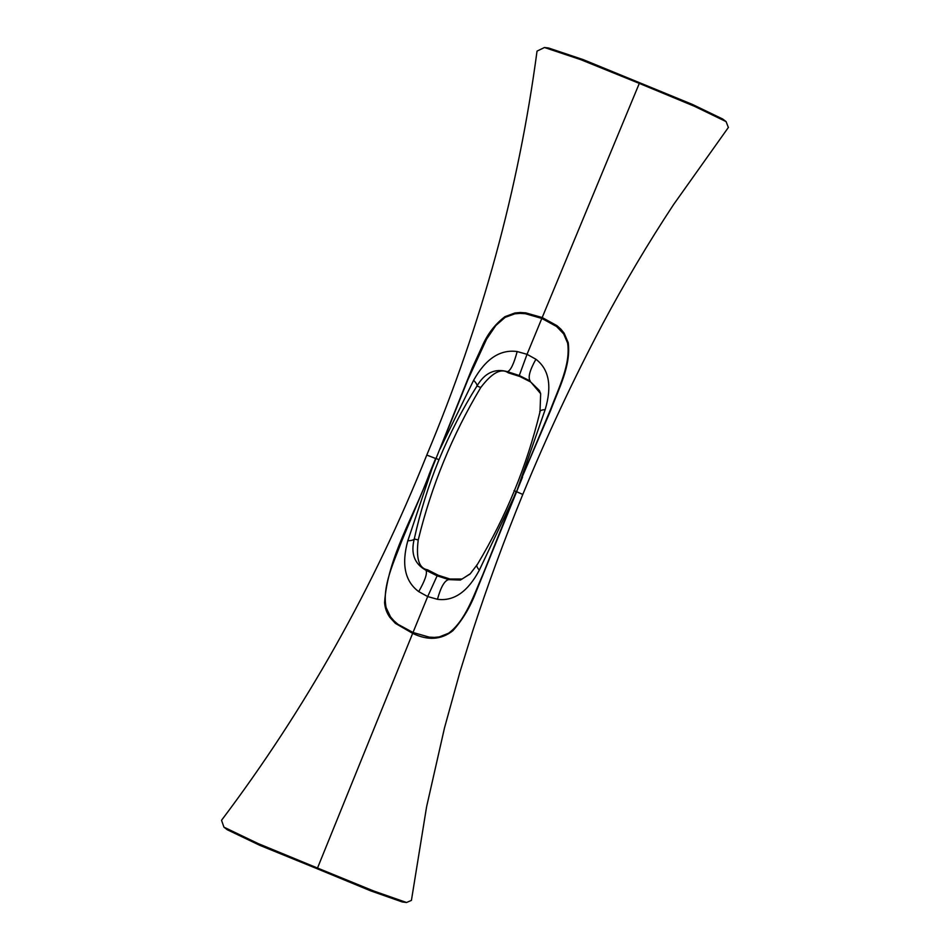 <?xml version="1.0" encoding="UTF-8"?>
<svg xmlns="http://www.w3.org/2000/svg" width="950" height="950" viewBox="0 0 950 950"><rect width="100%" height="100%" fill="white"/><g stroke="black" fill="none" stroke-linecap="round" stroke-linejoin="round"><path stroke-width="1.43" d="M418.226 539.968C431.395 485.996 452.236 435.195 480.747 387.529L477.007 385.997C484.631 372.934 494.784 368.161 507.442 371.664L519.27 375.511L527.036 354.314L517.18 351.548C513.855 363.945 510.613 370.642 507.442 371.664L508.25 372.804L519.876 376.509L530.765 382.043L539.41 390.545L540.657 393.811L540.004 411.849C526.846 465.809 506.006 516.622 477.482 564.276L470.286 573.729L462.104 579.025L449.991 579.013L438.354 575.296L427.464 569.763C418.962 568.385 415.874 558.457 418.226 539.968L414.271 538.959C420.031 512.477 428.248 486.091 438.936 459.8C449.789 433.556 462.484 408.963 477.007 385.997C477.256 384.762 476.128 382.85 473.622 380.273L440.016 449.041L467.804 379.917L486.543 339.233L482.066 346.536L472.257 367.935L432.108 468.314L401.838 540.799C393.716 562.602 381.959 586.388 386.116 607.584L390.521 616.859L393.941 620.825L397.991 624.328L413.012 632.486L429.186 637.117L434.352 637.403L439.363 636.892L448.578 633.222C465.559 620.694 473.646 595.401 483.039 574.121L516.171 491.542L514.045 490.616M508.25 372.804C501.22 367.804 492.053 372.709 480.747 387.529M482.066 346.536C487.291 334.258 494.914 324.306 504.949 316.671L514.924 312.978L520.279 312.503L525.718 312.847L542.189 317.537L556.949 325.66L560.88 329.163L564.146 333.177L568.207 342.629C571.223 365.845 558.553 389.025 550.668 410.353L520.101 481.899L550.561 409.462C558.826 387.695 570.843 363.981 567.601 343.021L563.647 333.878L556.581 326.515L541.821 318.428L525.386 313.714L520.03 313.381L514.805 313.832L505.127 317.383L495.829 325.506L486.543 339.233M318.333 868.371L373.718 891.005L406.564 902.5L402.254 901.954L370.928 890.946L317.858 869.024L318.333 868.371L317.502 868.039L412.656 633.365C427.856 640.739 441.275 639.849 452.901 630.693C462.65 619.792 470.321 606.943 475.926 592.171L522.512 477.161M539.719 411.73C540.039 410.531 541.856 409.83 545.169 409.628L516.622 491.471L479.334 570.143C467.816 591.767 453.863 601.481 437.451 599.296L427.69 596.564L437.119 575.819L425.992 570.261C414.473 563.967 410.566 553.529 414.271 538.959C413.571 540.051 411.409 540.657 407.799 540.788L432.108 468.314L472.257 367.935M412.656 633.365L395.402 623.378L389.999 617.524C386.793 613.118 384.988 608.143 384.584 602.597C387.647 556.985 414.188 516.099 429.649 473.029L435.634 458.494L426.776 455.074C373.872 587.219 305.461 708.949 221.54 820.289L223.939 827.165L227.287 829.754L259.967 845.405L316.219 868.347L316.683 867.694L258.139 843.564L223.939 827.165M435.741 458.221L438.936 459.8M413.012 632.486L427.69 596.564L418.724 591.612C425.066 580.45 427.488 573.337 425.992 570.261L427.464 569.763M407.799 540.788C401.316 564.478 404.949 581.412 418.724 591.612M473.622 380.273C485.676 358.779 500.187 349.208 517.18 351.548M541.821 318.428L527.036 354.314L535.907 359.242C529.661 370.429 527.773 377.684 530.231 381.009L519.27 375.511M437.119 575.819L448.78 579.619L460.382 580.07L469.918 574.085M540.609 393.621L530.765 382.043M545.169 409.628C552.176 386.08 549.088 369.277 535.907 359.242M437.451 599.296C440.871 586.934 444.647 580.367 448.78 579.619L449.991 579.013M479.334 570.143C477.137 567.637 476.354 565.82 476.983 564.692M638.59 82.317L583.264 59.648L548.601 48.011L544.492 47.512L580.783 59.672L639.303 83.398L694.438 106.281L726.109 121.624L722.724 119.035L692.491 104.452L638.59 82.317L638.483 83.066M317.858 869.024L316.219 868.347M317.502 868.039L316.683 867.694M406.564 902.5L411.421 900.386L426.574 806.883L444.505 727.878L459.978 671.876L472.827 630.586C487.861 584.582 504.521 539.196 522.797 494.439L516.562 491.708M728.353 127.478L726.109 121.624M426.776 455.074C481.887 323.855 518.641 189.204 537.035 51.122L544.492 47.5M542.189 317.537L639.303 83.398M640.229 82.982L640.134 83.742M495.805 325.47L500.591 320.673C505.424 316.386 510.993 313.999 517.299 313.5M516.598 491.649L514.199 496.779M467.744 379.988L451.879 419.579M540.431 392.968L540.657 393.811M469.585 574.429L470.286 573.729M728.448 127.347L673.609 204.523C648.197 243.058 624.542 282.91 602.609 324.069C573.266 379.561 546.654 436.347 522.797 494.439"/></g></svg>
